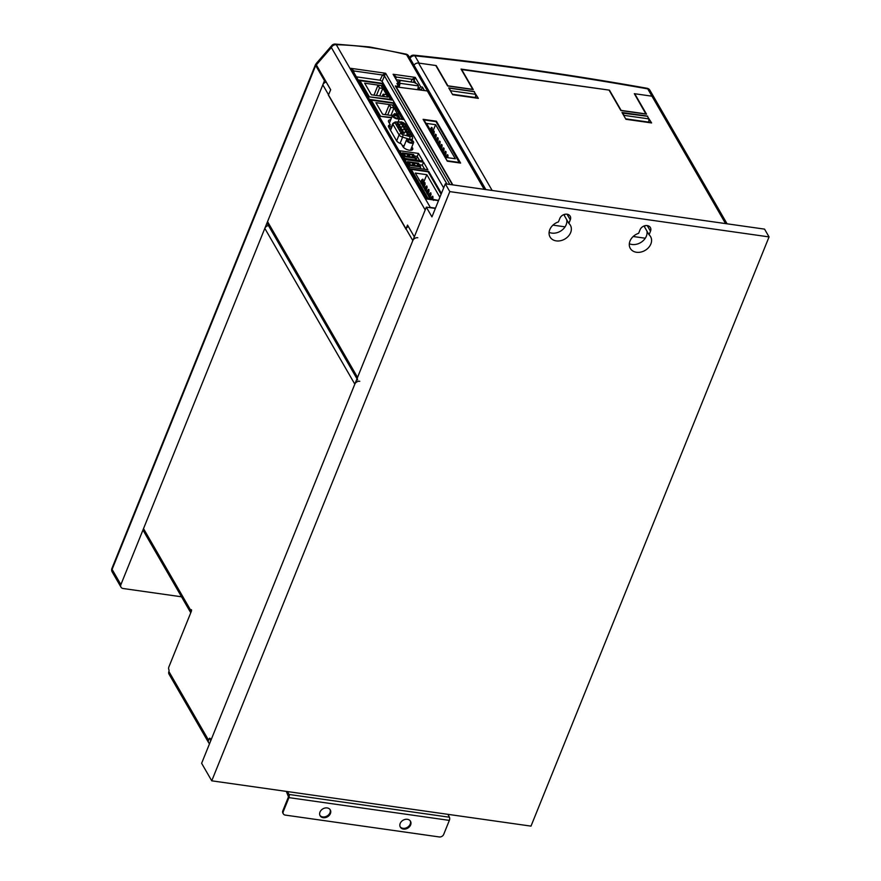 <?xml version="1.0" encoding="UTF-8"?>
<svg xmlns="http://www.w3.org/2000/svg" width="881" height="881" viewBox="0 0 881 881"><rect width="100%" height="100%" fill="white"/><g stroke="black" fill="none" stroke-linecap="round" stroke-linejoin="round"><path stroke-width="1.32" d="M326.179 82.054A4.064 3.183 -30 0 0 322.82 84.84L267.549 221.616L357.543 377.376L412.815 240.59A4.064 3.183 150 0 1 417.781 237.727M328.47 94.972L406.064 228.917A4.064 3.183 -30 0 1 408.366 226.527M328.283 94.95L328.437 94.575A4.064 3.183 150 0 1 329.109 93.452M357.543 377.376A4.064 3.183 150 0 0 357.642 379.92M356.981 378.775L267.648 224.159A4.064 3.183 -30 0 1 267.549 221.616M398.818 125.322A1.63 0.716 -158 0 1 396.868 124.243A1.63 0.716 -158 0 1 397.805 123.571A1.63 0.716 -158 0 1 399.567 124.408A1.63 0.716 -158 0 1 399.5 125.3A1.63 0.716 -158 0 1 398.818 125.322M398.917 125.333L397.265 124.662M400.359 127.987A1.63 0.716 -158 0 1 398.41 126.908A1.63 0.716 -158 0 1 399.346 126.236A1.63 0.716 -158 0 1 401.108 127.073A1.63 0.716 -158 0 1 401.042 127.965A1.63 0.716 -158 0 1 400.359 127.987M400.459 127.998L398.807 127.338M401.901 130.652A1.63 0.716 -158 0 1 399.952 129.573A1.63 0.716 -158 0 1 400.888 128.901A1.63 0.716 -158 0 1 402.65 129.738A1.63 0.716 -158 0 1 402.584 130.641A1.63 0.716 -158 0 1 401.901 130.652M402 130.674L400.348 130.003M403.443 133.328A1.63 0.716 -158 0 1 401.494 132.238A1.63 0.716 -158 0 1 402.43 131.577A1.63 0.716 -158 0 1 404.192 132.414A1.63 0.716 -158 0 1 404.126 133.306A1.63 0.716 -158 0 1 403.443 133.328M403.542 133.339L401.89 132.668M408.905 135.542A1.63 0.716 -158 0 1 406.956 134.463A1.63 0.716 -158 0 1 407.903 133.791A1.63 0.716 -158 0 1 409.654 134.628A1.63 0.716 -158 0 1 409.588 135.52A1.63 0.716 -158 0 1 408.905 135.542M409.015 135.553L407.352 134.881M407.363 132.877A1.63 0.716 -158 0 1 405.414 131.798A1.63 0.716 -158 0 1 406.361 131.126A1.63 0.716 -158 0 1 408.112 131.963A1.63 0.716 -158 0 1 408.046 132.855A1.63 0.716 -158 0 1 407.363 132.877M407.474 132.888L405.811 132.216M405.833 130.212A1.63 0.716 -158 0 1 403.872 129.122A1.63 0.716 -158 0 1 404.82 128.461A1.63 0.716 -158 0 1 406.57 129.298A1.63 0.716 -158 0 1 406.504 130.19A1.63 0.716 -158 0 1 405.833 130.212M405.932 130.223L404.269 129.551M404.291 127.547A1.63 0.716 -158 0 1 402.331 126.457A1.63 0.716 -158 0 1 403.278 125.785A1.63 0.716 -158 0 1 405.04 126.622A1.63 0.716 -158 0 1 404.963 127.525A1.63 0.716 -158 0 1 404.291 127.547M404.39 127.558L402.727 126.886M402.749 124.871A1.63 0.716 -158 0 1 400.8 123.792A1.63 0.716 -158 0 1 401.736 123.12A1.63 0.716 -158 0 1 403.498 123.957A1.63 0.716 -158 0 1 403.421 124.849A1.63 0.716 -158 0 1 402.749 124.871M402.848 124.882L401.185 124.221M395.316 115.631A2.258 0.991 22 0 0 393.928 115.995A2.258 0.991 22 0 0 396.714 118.065A2.258 0.991 22 0 0 398.113 117.691A2.258 0.991 22 0 0 395.316 115.631M397.199 118.891A3.788 1.663 22 0 0 399.534 118.263A3.788 1.663 22 0 0 394.831 114.805A3.788 1.663 22 0 0 392.497 115.422A3.788 1.663 22 0 0 397.199 118.891M409.379 139.969A2.258 0.991 22 0 0 407.98 140.332A2.258 0.991 22 0 0 410.777 142.403A2.258 0.991 22 0 0 412.165 142.028A2.258 0.991 22 0 0 409.379 139.969M411.262 143.229A3.788 1.663 22 0 0 413.596 142.601A3.788 1.663 22 0 0 408.894 139.143A3.788 1.663 22 0 0 406.559 139.76A3.788 1.663 22 0 0 411.262 143.229M389.754 126.247A3.788 1.663 22 0 0 391.285 127.205M402.165 145.354L404.093 145.872M415.061 159.67L416.019 159.802L417.33 156.565M409.059 166.972L409.698 165.397L420.722 166.961L420.05 168.612M420.722 166.961L418.552 163.216L407.529 161.652L409.698 165.397M407.529 161.652L406.89 163.227M409.709 163.668L410.139 162.622L413.024 163.029L414.422 165.463L410.414 164.901L409.401 163.139L410.139 162.622M417.836 163.712L419.235 166.146L415.226 165.584L413.828 163.15L417.836 163.712L416.977 165.826M412.165 165.143L413.024 163.029M403.994 158.217L404.632 156.642L415.656 158.206L414.995 159.846M415.656 158.206L413.486 154.45L402.474 152.887L404.632 156.642M402.474 152.887L401.835 154.461M404.643 154.913L405.073 153.856L407.958 154.274L409.368 156.708L405.359 156.135L404.346 154.384L405.073 153.856M412.771 154.957L414.18 157.391L410.172 156.818L408.762 154.384L412.771 154.957L411.923 157.071M407.11 156.389L407.958 154.274M379.722 95.952L382.772 88.419L379.513 87.957L377.971 85.292L381.308 85.556L364.679 83.199L371.364 94.774L387.992 97.13L386.319 94.234L388.025 94.476L390.701 99.883M382.772 88.419L381.231 85.754M386.319 94.234L381.308 85.556M387.827 94.454L384.612 88.882L382.894 88.64M368.864 96.789L390.889 99.421M359.657 81.481L359.999 80.656L369.051 96.326M359.999 80.656L381.825 83.75L384.689 88.695L382.971 88.452M373.985 95.148L377.971 85.292M387.783 97.097L386.374 94.652L383.114 94.19L384.523 96.635M376.462 95.489L379.513 87.957M382.255 96.315L383.114 94.19M390.977 115.422L394.016 107.889L390.757 107.427L389.215 104.762L392.552 105.026L375.923 102.67L382.618 114.244L392.419 115.631M394.016 107.889L392.474 105.224M398.697 116.523L392.552 105.026M399.071 113.924L395.855 108.352L394.148 108.11M380.118 116.259L391.693 117.415M370.912 100.952L371.242 100.126L380.306 115.796M371.242 100.126L393.08 103.22L395.932 108.165L394.225 107.922M399.434 118.506L401.945 119.353M397.562 113.704L399.28 113.946L402.132 118.891M385.228 114.618L389.215 104.762M399.038 116.567L397.617 114.123L394.358 113.66L395.04 114.838M387.717 114.959L390.757 107.427M393.917 114.75L394.358 113.66M430.468 199.271L415.325 173.072L426.845 174.702L422.373 185.263M423.133 186.585L425.049 182.808L423.772 187.697M425.182 184.162L423.739 187.62M425.105 189.999L427.021 186.221L425.743 191.111M427.153 187.565L425.699 191.034M427.076 193.402L428.992 189.624L427.714 194.514M429.113 190.979L427.67 194.437M429.036 196.804L430.963 193.027L429.686 197.917M431.084 194.382L429.642 197.851M431.338 199.392L432.923 196.441L432.373 199.547M433.056 197.796L432.307 199.535M421.162 183.182L423.089 179.405L421.812 184.294M423.21 180.759L421.768 184.217M424.08 184.25L425.038 184.382M426.052 187.653L427.01 187.796M428.012 191.067L428.981 191.199M429.983 194.47L430.952 194.613M431.954 197.884L432.912 198.016M422.109 180.847L423.078 180.979M423.056 186.122L424.047 183.997M425.027 189.536L426.008 187.411M426.988 192.939L427.979 190.814M428.959 196.353L429.95 194.227M431.084 199.359L431.921 197.63M418.695 178.898L419.202 180.187M420.655 182.301L421.173 183.589M422.627 185.715L423.133 187.003M424.598 189.118L425.105 190.406M426.569 192.532L427.076 193.82M428.529 195.934L429.047 197.223M421.085 182.719L422.076 180.594M423.86 184.129L423.53 183.545L424.62 182.565M422.759 185.439L423.53 183.545M425.831 187.543L425.49 186.948L426.591 185.979M424.73 188.842L425.49 186.948M427.803 190.946L427.461 190.362L428.551 189.382M426.701 192.245L427.461 190.362M429.763 194.349L429.432 193.765L430.523 192.796M428.673 195.659L429.432 193.765M431.734 197.762L431.404 197.179L432.494 196.199M430.633 199.062L431.404 197.179M433.485 200.35L434.465 199.602M421.889 180.726L421.559 180.142L422.649 179.162M420.799 182.026L421.559 180.142M426.845 174.702L439.872 197.267M441.095 194.249L428.1 171.762L411.251 169.372L410.92 170.187M411.251 169.372L428.364 198.974M432.791 131.39L435.632 124.695L426.525 123.406L446.204 157.479L455.323 158.767L435.632 124.695M447.603 157.677L447.911 156.796L446.414 157.512M446.557 157.17L445.819 156.322L447.35 155.034L446.557 156.609M445.103 155.574L445.94 153.393L444.365 154.296M444.586 153.768L443.848 152.92L445.39 151.631L444.586 153.195M443.132 152.16L443.98 149.979L442.405 150.893M442.614 150.365L441.877 149.517L443.418 148.217L442.614 149.792M441.172 148.757L442.009 146.576L440.434 147.479M440.643 146.951L439.905 146.103L441.447 144.814L440.643 146.389M439.201 145.343L440.037 143.174L438.463 144.077M438.672 143.548L437.934 142.7L439.476 141.401L438.683 142.975M437.229 141.94L438.066 139.76L436.491 140.663M436.712 140.134L435.974 139.286L437.516 137.998L436.712 139.572M435.258 138.537L436.106 136.357L434.531 137.26M434.74 136.731L434.003 135.883L435.544 134.595L434.74 136.159M433.298 135.123L434.135 132.943L432.56 133.857M432.769 133.328L432.031 132.48L433.573 131.181L432.769 132.756M431.327 131.721L432.164 129.54L430.589 130.443M430.798 129.914L430.06 129.067L431.602 127.778L430.798 129.353M445.643 153.922L445.026 155.441M443.683 150.508L443.066 152.039M441.711 147.105L441.095 148.625M439.74 143.702L439.123 145.222M437.769 140.288L437.152 141.819M435.809 136.885L435.192 138.405M433.837 133.472L433.221 135.002M431.866 130.069L431.25 131.588M447.911 156.796L448 155.122L447.35 155.034M448 155.122L447.13 154.649M445.94 153.393L446.028 151.719L445.39 151.631M446.028 151.719L445.158 151.235M443.98 149.979L444.057 148.305L443.418 148.217M444.057 148.305L443.187 147.832M442.009 146.576L442.086 144.902L441.447 144.814M442.086 144.902L441.227 144.418M440.037 143.174L440.126 141.5L439.476 141.401M440.126 141.5L439.256 141.015M438.066 139.76L438.154 138.086L437.516 137.998M438.154 138.086L437.284 137.612M436.106 136.357L436.183 134.683L435.544 134.595M436.183 134.683L435.313 134.198M434.135 132.943L434.212 131.269L433.573 131.181M434.212 131.269L433.353 130.795M432.164 129.54L432.241 127.866L431.602 127.778M432.241 127.866L431.382 127.382M459.464 162.919L436.007 121.622L423.97 119.915L423.75 120.466M423.97 119.915L447.438 161.212M447.592 160.805L459.629 162.511M418.09 88.739L418.42 85.909L417.462 84.246L414.202 82.44L400.734 80.523L398.664 82.825M398.443 82.44L399.071 80.964L400.128 83.321L418.42 85.909M399.688 84.818L400.128 83.321M420.622 90.005L420.832 89.3M484.165 189.327L427.318 90.952L395.844 86.856M395.987 86.514L452.834 184.889M436.414 121.215L423.1 119.32L447.284 161.19L460.598 163.073L436.414 121.215L436.15 121.864M390.746 119.761A5.418 2.379 22 0 0 388.51 120.73A5.418 2.379 22 0 0 388.719 122.074L390.316 124.849A5.418 2.379 22 0 0 388.499 125.807A5.418 2.379 22 0 0 388.697 127.15L396.494 140.63A5.418 2.379 22 0 0 401.284 143.834L402.892 146.609A5.418 2.379 22 0 0 409.39 150.211A5.418 2.379 22 0 0 412.726 149.318A5.418 2.379 22 0 0 412.517 147.975L411.868 146.863M427.23 90.941L423.937 90.479M424.124 90.038L422.428 87.12L420.777 86.889L418.2 88.926L421.492 89.388L422.428 87.12M398.443 86.118L399.368 86.25L399.633 85.347L398.586 83.739L396.924 83.497L398.608 86.415L395.327 85.953L452.46 184.834M399.633 85.347L393.102 74.246L396.307 77.043L395.998 78.211M427.241 90.479L406.57 54.699A198.049 87.131 22 0 0 370.196 47.563A198.049 87.131 22 0 0 336.311 44.733L430.302 207.409L435.478 208.147M412.154 82.153L396.902 79.775M330.683 89.741L316.334 65.007L316.312 63.41L316.334 64.886L330.683 89.741L328.404 95.137L405.965 229.159M414.323 236.846L407.54 225.096L405.822 229.137M316.312 63.41L331.873 45.449A4.064 2.94 40.9 0 0 331.366 47.541L316.334 64.886L330.661 89.807M430.302 207.409L428.728 207.498M484.539 189.382L427.406 90.512M441.425 193.424L428.695 171.399L410.094 168.756L427.516 198.853L426.261 198.467M428.364 172.224L428.695 171.399M414.389 156.014L417.242 156.422L418.453 153.415L399.688 150.75L404.049 158.294L422.814 160.959L418.453 153.415M417.242 156.422L419.598 160.507M393.311 103.617L393.642 102.813L370.053 99.465L379.733 116.204L391.505 117.878M399.247 118.979L403.311 119.552L393.642 102.813M427.88 169.725L423.519 162.181L404.753 159.516L409.114 167.06L427.88 169.725M419.455 164.78L422.307 165.188L423.519 162.181M422.307 165.188L424.664 169.262M368.478 96.734L392.056 100.082L382.387 83.343L358.809 79.995L368.478 96.734M382.057 84.147L382.387 83.343M389.105 127.855L390.316 124.849M443.661 187.884L382.134 81.382L379.997 80.193L356.376 76.845M417.814 88.254L418.2 88.926M410.998 81.779L412.11 79.29L415.292 77.396L413.442 82.329M395.404 77.176A1.806 0.738 -165.4 0 1 396.307 77.043L412.11 79.29A1.806 0.595 -156 0 1 414.268 80.49L415.634 82.847M379.997 80.193L382.508 75.006L385.614 73.255L382.134 81.382M352.598 70.304L350.836 68.322L354.052 70.976L353.854 72.484M353.105 71.185A1.806 0.661 -172.5 0 1 354.052 70.976L382.508 75.006L384.645 76.195L446.964 184.052M211.033 739.335A1.806 0.793 -81.9 0 0 211.033 739.357L209.028 739.071L208.566 740.194A4.064 3.183 150 0 0 208.665 742.738A4.064 3.183 150 0 0 209.557 743.652M210.735 740.756L211.033 739.357M191.595 610.126L190.913 610.026L191.32 609.619L191.474 610.996L168.855 666.983A1.806 0.793 -81.9 0 0 168.811 669.461A1.806 0.793 98.1 0 1 168.899 671.531L168.789 671.939A4.064 3.183 150 0 0 169.009 674.108L208.665 742.738M209.028 739.071A1.806 0.793 98.1 0 1 209.843 738.256A1.806 0.793 98.1 0 1 210.196 738.542L210.471 739.027A1.806 0.793 -81.9 0 0 210.823 739.313A1.806 0.793 -81.9 0 0 211.649 738.498L354.812 384.138L264.818 228.377L143.515 528.622L190.759 610.401A4.064 3.183 150 0 0 190.759 612.769L143.603 531.166A4.064 3.183 -30 0 1 143.515 528.622M268.441 225.547A4.064 3.183 150 0 0 264.818 228.377M359.789 381.275A4.064 3.183 150 0 0 354.812 384.138M210.57 740.481A1.806 1.41 150 0 0 210.504 741.328M645.949 114.101L634.32 93.683L651.962 96.183L634.716 93.738L646.533 114.178L620.863 110.543L609.057 90.093L461.314 69.522M461.457 69.147L473.273 89.598L447.603 85.953L435.787 65.502L418.541 63.058L492.16 190.472M552.971 225.129L565.073 226.846L552.971 225.129M633.175 236.504L645.288 238.222L633.175 236.504M474.396 91.536L448.726 87.902L452.669 94.708L478.339 98.353L474.242 91.91M647.656 116.127L621.986 112.482L625.928 119.298L651.599 122.944L647.502 116.501M476.324 98.066L475.586 96.789M649.583 122.657L648.845 121.369M725.581 223.598L651.962 96.183A4.064 3.183 -30 0 1 654.12 97.538A4.064 3.183 150 0 0 651.962 96.183L647.755 88.893A4.064 1.575 -79.9 0 0 647.095 88.276C567.584 74.136 489.869 63.102 413.927 55.162A4.064 4.064 0 0 0 410.381 56.604L409.588 57.562M413.982 65.161A4.064 3.183 -30 0 1 418.541 63.058M727.078 223.807L649.903 90.236A4.064 3.183 -30 0 0 647.755 88.893A1992.69 876.661 22 0 0 414.874 55.822L419.103 63.135L436.194 65.568L447.889 85.809L472.756 89.344L461.06 69.092L609.454 90.148L621.149 110.4L646.015 113.935M450.753 91.393L449.244 88.144L474.11 91.679L475.63 94.311L475.564 97.527L452.394 94.234M450.764 90.776L475.63 94.311M316.07 63.961A4.064 1.784 22 0 0 315.541 64.478A4.064 1.784 22 0 0 315.695 65.491L324.483 80.7L325.485 80.843M324.483 80.7L120.895 584.621A4.064 3.183 150 0 0 120.983 587.164A4.064 3.183 150 0 0 123.131 588.508L181.519 596.8M622.504 112.735L624.023 115.367L648.89 118.891L647.37 116.27L622.349 113.109M648.89 118.891L648.834 122.118L625.653 118.825M624.012 115.984L624.023 115.367M409.863 58.036A4.064 2.929 -140.3 0 1 410.381 56.604M410.05 58.355A4.064 3.183 150 0 1 414.874 55.822A4.064 1.993 -84 0 0 413.927 55.162M410.238 820.883A5.87 4.592 -30 0 1 408.828 826.18A5.87 4.592 -30 0 1 402.98 828.305A5.87 4.592 -30 0 1 400.128 826.73M403.432 829.087A5.87 4.592 150 0 0 409.467 826.752A5.87 4.592 150 0 0 410.491 821.268A5.87 4.592 150 0 0 407.385 819.308A5.87 4.592 150 0 0 401.34 821.643A5.87 4.592 150 0 0 400.326 827.138A5.87 4.592 150 0 0 403.432 829.087M330.023 809.507A5.87 4.592 -30 0 1 328.613 814.793A5.87 4.592 -30 0 1 322.765 816.918A5.87 4.592 -30 0 1 319.913 815.343M323.217 817.7A5.87 4.592 150 0 0 329.263 815.365A5.87 4.592 150 0 0 330.276 809.881A5.87 4.592 150 0 0 327.17 807.932A5.87 4.592 150 0 0 321.136 810.267A5.87 4.592 150 0 0 320.111 815.751A5.87 4.592 150 0 0 323.217 817.7M283.264 811.632A3.612 2.83 150 0 0 283.352 813.89L282.9 813.119A3.612 2.83 -30 0 1 282.812 810.85L283.264 811.632L288.924 797.624A2.346 1.035 -81.9 0 0 289.012 794.453L287.525 791.578M282.812 810.85L288.472 796.842L286.336 791.402M447.955 814.341L449.442 817.227A2.346 1.035 98.1 0 1 449.354 820.387L443.694 834.395A3.612 2.83 150 0 1 439.267 836.95L285.257 815.09A3.612 2.83 150 0 1 283.352 813.89M566.714 219.699A11.739 9.184 -30 0 1 562.783 229.489A11.739 9.184 -30 0 1 551.77 233.102A11.739 9.184 -30 0 1 549.105 232.342M556.263 240.887A11.739 9.184 -30 0 1 550.052 236.989A11.739 9.184 -30 0 1 558.422 221.913L559.864 218.345A5.87 4.592 -30 0 1 564.897 214.292A5.87 4.592 -30 0 1 570.15 216.153A5.87 4.592 -30 0 1 570.293 219.832L568.851 223.389A11.739 9.184 -30 0 1 570.381 225.25A11.739 9.184 -30 0 1 568.344 236.218A11.739 9.184 -30 0 1 556.263 240.887M646.929 231.086A11.739 9.184 -30 0 1 642.998 240.865A11.739 9.184 -30 0 1 631.985 244.478A11.739 9.184 -30 0 1 629.32 243.718M636.478 252.263A11.739 9.184 -30 0 1 630.267 248.365A11.739 9.184 -30 0 1 638.637 233.3L640.069 229.732A5.87 4.592 -30 0 1 645.112 225.679A5.87 4.592 -30 0 1 650.365 227.54A5.87 4.592 -30 0 1 650.497 231.218L649.066 234.775A11.739 9.184 -30 0 1 650.585 236.626A11.739 9.184 -30 0 1 648.559 247.605A11.739 9.184 -30 0 1 636.478 252.263M211.748 780.819L201.628 763.298L426.327 207.156L431.943 216.891L445.312 183.821L764.554 229.126L769.058 236.912L531.001 826.125L211.748 780.819L449.806 191.606L769.058 236.912M445.312 183.821L449.806 191.606M435.357 208.434L426.327 207.156M564.875 214.303L564.347 215.603L568.851 223.389M645.09 225.679L644.562 226.99L649.066 234.775M406.064 228.917L412.815 240.59M322.82 84.84L328.437 94.575M411.945 140.266L412.616 138.592A3.612 1.586 -158 0 1 410.392 139.187A3.612 1.586 -158 0 1 409.577 139.022L410.028 136.621A1.806 0.793 22 0 0 410.436 136.709A1.806 0.793 22 0 0 411.482 135.96L404.236 123.428A1.806 0.793 22 0 0 402.066 122.228A1.806 0.793 22 0 0 401.703 122.206L395.844 122.261A1.806 0.793 22 0 0 395.173 123.032L401.296 133.626A1.806 0.793 22 0 0 403.058 134.738L410.028 136.621M395.844 122.261A1.806 1.112 -90.6 0 0 395.217 121.963L401.714 121.941L405.194 124.034A1.806 1.41 150 0 0 404.236 123.428M403.058 134.738L402.606 137.139L409.489 139.253M400.084 143.383L402.606 137.139A3.612 1.586 -158 0 1 399.082 134.903L392.959 124.309L390.536 130.322M395.173 123.032A1.806 1.41 150 0 0 392.959 124.309A3.612 1.586 -158 0 1 392.827 123.417L390.239 129.815M401.296 133.626A1.806 1.41 150 0 0 399.082 134.903L396.659 140.894M401.075 121.897A1.806 1.112 89.4 0 1 401.703 122.206M405.194 124.034L412.44 136.566A1.806 1.41 150 0 0 411.482 135.96M411.636 150.144L412.517 147.975M406.174 54.137A4.064 1.123 103.9 0 1 406.57 54.699A4.064 3.183 -30 0 1 408.718 56.054A4.064 4.064 0 0 0 406.174 54.137L369.403 46.924L335.022 44.05A4.064 2.39 91.1 0 1 336.311 44.733A4.064 3.183 -30 0 0 331.366 47.541L425.193 209.942M438.507 200.648L426.294 198.919L350.836 68.322L385.614 73.255L449.872 184.47M398.586 83.739L393.102 74.246L415.292 77.396L420.777 86.889M418.629 88.045L418.101 87.131M168.899 671.531L208.566 740.194M315.695 65.491L112.096 569.401L120.895 584.621M315.541 64.478L111.942 568.388A4.064 1.784 22 0 0 112.096 569.401A4.064 3.183 -30 0 0 112.195 571.945L120.983 587.164M289.012 794.453L449.442 817.227M449.354 820.387L288.924 797.624M650.497 231.218L647.249 225.591M570.293 219.832L567.034 214.204M399.534 118.263L398.047 121.93M413.596 142.601L410.491 150.288M406.559 139.76L403.487 147.38M392.497 115.422L389.358 123.197M395.217 121.963L392.827 123.417M412.616 138.592L412.44 136.566M335.022 44.05A4.064 4.064 0 0 0 331.873 45.449M408.718 56.054L485.86 189.569M352.587 70.293L426.459 198.137L438.595 200.428M111.942 568.388A4.064 4.064 0 0 0 112.195 571.945M649.903 90.236A4.064 4.064 0 0 0 647.095 88.276"/></g></svg>
